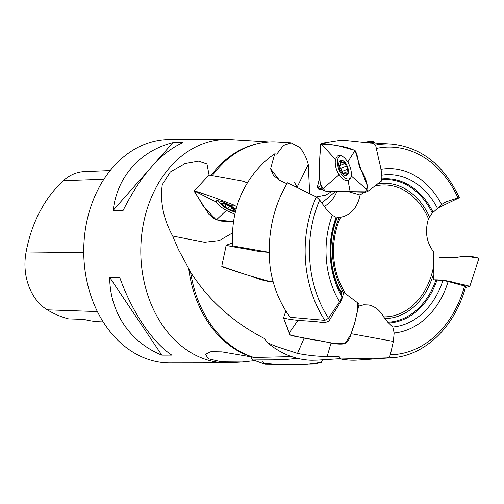 <?xml version="1.0" encoding="UTF-8"?>
<svg xmlns="http://www.w3.org/2000/svg" width="504" height="504" viewBox="0 0 504 504"><rect width="100%" height="100%" fill="white"/><g stroke="black" fill="none" stroke-linecap="round" stroke-linejoin="round"><path stroke-width="0.76" d="M331.096 342.859L327.134 356.454C317.986 356.448 308.108 355.433 297.505 353.405L275.417 346.172L267.63 342.796L264.354 338.499C233.182 322.371 208.606 300.277 190.613 272.198L188.71 268.481A108.889 83.777 89.9 0 0 252.107 357.027L221.911 351.855L210.93 351.679L205.412 354.262L208.385 358.754L221.388 361.815L242.096 361.985L231.015 362.691A111.68 85.926 -90.1 0 1 226.882 362.83A111.68 85.926 -90.1 0 1 141 243.476A111.68 85.926 -90.1 0 1 226.573 139.463A111.68 85.926 -90.1 0 1 230.706 139.589L269.243 141.945M226.573 139.463L169.502 139.545A111.68 85.926 89.9 0 0 83.727 251.345A111.68 85.926 89.9 0 0 169.81 362.905L226.882 362.83M123.197 210.307L113.211 210.319C117.01 176.936 139.986 150.904 172.948 142.638L182.933 142.626C160.738 152.605 140.824 175.165 123.197 210.307M171.795 355.112L161.809 355.125C129.963 342.178 109.916 312.297 109.689 277.433L119.681 277.421C132.199 312.266 152.246 342.147 171.795 355.112M270.333 268.493A109.242 84.055 -90.1 0 1 287.526 182.864L316.354 196.925L319.668 200.038L327.046 210.13L332.249 215.252A82.309 63.328 -90.1 0 0 339.564 301.757L328.551 318.244L324.859 320.342L290.128 317.268C279.714 302.898 273.111 286.637 270.333 268.493M340.83 358.999L387.041 357.89A106.968 82.303 -90.1 0 0 391.803 357.745L357.752 360.064A109.242 84.055 -90.1 0 1 340.83 358.999L339.142 356.561L327.134 356.454M437.85 208.045L458.905 197.952C459.686 197.549 459.396 197.555 458.048 197.965L445.845 201.896L441.624 204.511A82.309 63.328 -90.1 0 0 380.923 169.331M381.667 175.209A76.268 58.685 -90.1 0 1 437.51 208.423L441.624 204.511M364.222 192.181L360.102 195.01C357.368 207.793 350.866 215.202 340.609 217.237L337.277 217.507A71.347 54.892 89.9 0 0 341.34 292.742L342.084 297.02L339.564 301.757M342.084 297.02A76.268 58.685 -90.1 0 1 336.105 217.319L332.249 215.252M359.062 306.016L363.775 304.781L368.613 304.958C374.869 306.262 379.871 310.231 383.632 316.858L387.815 322.226A71.347 54.892 89.9 0 0 435.91 280.079L433.724 279.827L433.213 274.831L433.547 251.754C426.403 242.273 424.708 231.254 428.476 218.686L432.287 213.047L437.51 208.423M341.34 293.441A72.173 55.528 -90.1 0 1 336.956 217.489L337.277 217.507M342.04 291.577L341.611 291.148L341.34 292.742M459.346 197.669L458.905 197.952M435.91 280.079L442.915 280.489L448.144 281.566A82.309 63.328 -90.1 0 1 394.166 332.999L393.353 341.416L390.329 354.759C389.768 356.605 388.672 357.645 387.041 357.89M391.803 357.745C424.929 355.988 455.314 326.315 465.715 286.348L448.144 281.566M267.63 342.796A109.242 84.055 89.9 0 0 311.963 360.259L317.596 360.121M269.243 252.372L232.76 245.927C231.487 227.808 234.234 210.823 241 194.972A109.242 84.055 89.9 0 1 274.774 153.815L270.585 168.733L273.521 175.556L280.174 180.684L286.845 183.758M291.11 142.821L276.961 141.958A109.242 84.055 89.9 0 0 259.087 143.344A109.242 84.055 89.9 0 0 212.373 175.449M274.774 153.815L276.778 154.161L283.387 145.473L291.136 142.871L300.17 147.697L301.102 149.297C304.044 152.901 306.426 157.947 308.253 164.424L297.051 187.362M259.087 143.344L257.468 143.697A108.889 83.777 89.9 0 0 211.245 175.241M188.71 268.481L178.416 249.518L172.702 236.036L204.555 242.267L219.297 240.584L232.495 232.93M209.066 175.064L206.999 164.058L198.563 161.198L184.779 163.661L170.257 172.022L162.25 184.766C159.982 202.098 163.466 219.19 172.702 236.036M309.664 193.567L308.253 164.424M242.096 361.985L255.081 360.606M442.915 280.489A76.268 58.685 -90.1 0 1 392.799 327.02L394.166 332.999M387.815 322.226L392.799 327.02M190.613 272.198A109.242 84.055 89.9 0 0 254.016 357.462L252.107 357.027M291.703 356.624L254.016 357.462M297.505 353.405L304.158 338.033M270.585 168.733L279.512 180.363M321.842 203.011L335.412 191.52M360.102 195.01L349.429 191.929M223.493 203.232A8.039 1.896 29.2 0 1 234.354 209.437A8.039 1.896 29.2 0 1 230.215 210.388A8.039 1.896 29.2 0 1 224.444 207.169A8.039 1.896 29.2 0 1 223.493 203.232M226.403 204.435L224.935 207.062L222.692 205.349L223.511 205.367L221.81 203.471L225.565 204.259L231.399 207.478L233.642 209.192L232.823 209.173L234.524 211.069L233.012 210.767L233.415 210.036M224.935 207.062L230.769 210.281L233.012 210.767M224.444 207.169L219.227 202.532A12.285 2.892 29.2 0 1 218.049 200.535M222.73 203.477L222.358 204.145M233.239 209.141L233.421 208.807M227.802 208.82L229.181 206.35L227.802 208.832M342.153 160.398A8.039 4.064 68 0 1 348.333 172.733A8.039 4.064 68 0 1 340.376 170.579A8.039 4.064 68 0 1 342.153 160.398M345.889 166.244L340.282 168.512L339.494 165.306L340.017 165.4L340.49 161.154L343.13 162.83L343.602 161.923L345.442 164.26L346.96 167.297L347.754 170.497L347.224 170.409L346.752 174.655L345.763 174.132L347.313 173.502M346.368 166.049L340.294 168.506C341.303 169.136 341.8 170.15 341.8 171.543L343.64 173.88L344.112 172.979L345.763 174.132M350.759 177.792A12.285 6.212 68 0 1 349.392 178.819A12.285 6.212 68 0 1 339.034 169.76A12.285 6.212 68 0 1 340.187 156.038A12.285 6.212 68 0 1 341.699 155.818M345.334 163.567L345.416 164.298M347.981 169.785L347.899 169.048M341.712 162.162L340.099 162.817M347.47 170.415L347.936 170.226M343.999 161.979L343.438 162.206M341.8 171.543L347.88 169.086M110.174 170.566L84.319 171.625A50.242 38.657 89.9 0 0 63.315 180.728A121.716 93.65 89.9 0 0 25.924 253.021A50.242 38.657 89.9 0 0 47.294 309.828A121.716 93.65 89.9 0 0 68.582 318.881L83.96 319.378A122.34 94.128 -90.1 0 0 99.962 321.772L103.162 321.899M172.948 142.638L154.936 163.044M147.792 171.139L113.211 210.319M109.689 277.433L161.809 355.125M434.246 279.884C440.761 279.859 447.237 280.69 453.663 282.379C458.35 283.846 465.954 284.962 469.81 286.423L465.387 287.532M478.346 258.199L467.378 256.416L456.656 257.261L439.475 257.657C446.991 258.338 453.991 258.042 460.467 256.769C465.343 255.887 476.242 256.46 478.787 258.59L478.787 258.59M297.07 358.231C282.712 360.442 267.788 359.661 253.235 360.001L251.975 359.144L250.961 357.046M263.844 363.34L278.082 364.537L314.591 364.102L321.432 362.332L322.453 359.812L321.432 362.332L307.648 364.285L293.435 364.493L265.198 364.266L253.235 360.001M367.189 191.835L381.37 181.194C382.813 176.016 380.621 166.843 378.806 159.56L376.211 148.044C375.675 142.827 372.254 143.142 370.32 143.029L341.806 140.081L321.798 143.231L321.017 143.728L320.405 145.53L319.252 167.681L319.297 178.819L322.295 189.397C326.668 192.893 331.594 190.588 336.118 191.545L367.189 191.835L367.939 190.531C367.447 183.84 365.457 177.389 361.948 171.177C357.059 164.726 359.295 157.645 355.024 150.419L338.285 145.776L321.798 143.231M348.069 180.634L345.618 180.634L342.928 179.21L339.034 174.743C335.853 169.376 334.675 164.298 335.5 159.503L337.415 156.013L339.545 155.301L342.115 156.019L344.824 158.08L347.817 161.992C350.582 166.906 351.723 171.562 351.244 175.946C350.809 178.479 349.751 180.041 348.069 180.634L348.573 180.432M373.76 142.928L373.08 141.448L363.768 142.26L368.934 141.542L373.659 142.449L373.76 142.928M319.29 178.907L317.318 187.633L318.534 188.969L322.119 189.164L317.268 187.431L319.29 178.907M341.548 291.533L343.218 291.974C343.835 297.291 338.852 305.147 334.599 311.529L328.835 321.199C325.464 322.68 322.302 322.957 319.347 322.031C307.522 320.588 294.084 320.891 283.519 317.974L285.831 310.968M343.218 291.974L358.319 303.307L359.024 304.573L354.236 324.803C350.526 332.136 352 338.625 344.906 343.741C334.694 345.334 325.735 341.057 316.235 340.231C307.031 338.846 298.255 337.037 289.913 334.807L283.519 317.974M268.909 252.315C262.055 251.95 255.944 251.131 250.576 249.858C242.638 248.289 232.476 247.029 226.164 245.227L232.564 242.978M222.667 266.962L245.668 274.485L270.037 281.673L273.067 281.415L270.037 281.673C259.762 280.3 253.128 276.362 244.49 274.1L221.76 266.244L222.176 266.729M247.332 183.065C240.547 179.777 236.559 180.552 231.008 178.97L209.034 175.09L194.254 190.909L203.528 206.583L216.304 219.914L233.566 221.546L221.647 221.13L214.635 218.975L208.902 214.257L194.191 191.274M234.896 214.232L226.353 210.426C220.784 207.207 217.419 204.416 216.26 202.06L216.241 200.989L216.802 200.611L221.728 201.405L228.778 204.523L236.093 209.273M194.191 191.035L198.305 191.993L213.186 197.152L234.146 205.147L236.798 206.741L234.146 205.147L213.016 197.089L194.254 190.909M262.672 361.053L263.435 362.811M320.783 144.106L329.049 144.27L337.63 145.656L346.154 147.25L355.024 150.419L360.832 169.042L367.555 186.367L365.362 192.194L325.269 191.085L320.128 184.218L319.397 163.894L320.72 144.232M293.914 336.118L331.752 342.972L344.906 343.741L350.96 334.373L354.759 323.108L357.235 311.636L357.607 303.005M298.066 320.191L289.92 331.903M289.636 332.59L289.523 333.995M289.611 334.297L290.323 335.185M291.57 335.677L292.137 335.784M375.404 145.089A106.968 82.303 -90.1 0 1 391.507 144.087L364.159 142.304M324.859 320.342A106.968 82.303 -90.1 0 1 316.354 196.925M458.048 197.965A103.843 79.897 89.9 0 0 376.299 148.459M319.668 200.038A103.843 79.897 89.9 0 0 328.551 318.244M382.12 178.945A72.173 55.528 -90.1 0 1 433.049 212.247M377.71 183.859A67.643 52.044 -90.1 0 1 429.433 216.808M432.287 213.047A71.347 54.892 89.9 0 0 382.089 179.739M343.142 291.917A67.643 52.044 -90.1 0 1 339.293 217.407M390.329 354.759A103.843 79.897 89.9 0 0 464.644 285.73M340.609 217.237A65.942 50.734 89.9 0 0 345.87 294.027M428.476 218.686A65.942 50.734 89.9 0 0 374.585 186.184M436.968 280.167A72.173 55.528 -90.1 0 1 388.559 323.033M433.213 274.831A67.643 52.044 -90.1 0 1 384.817 318.566M383.632 316.858A65.942 50.734 89.9 0 0 433.087 268.789M444.112 202.784L447.634 201.216M351.049 333.673L393.353 341.416M324.318 206.401A26.806 23.99 106.7 0 0 336.773 191.57M63.315 180.728L103.855 179.342M25.924 253.021L83.733 252.416M47.294 309.828L97.385 311.567M347.716 162.149L355.024 150.419M350.967 175.707L367.939 190.531M335.746 159.768L321.017 143.728M350.192 191.948L347.987 180.193M339.268 174.542L322.295 189.397M373.269 142.897L373.659 142.449M320.582 185.9L317.318 187.633M289.504 333.163L283.494 317.911M226.164 245.164L225.483 248.674L226.164 245.227M230.12 205.304L234.146 205.147M216.632 202.249L194.279 190.89M226.491 210.3L216.304 219.914M391.507 144.087C421.294 147.225 443.898 165.073 459.333 197.644M340.591 358.653L317.596 360.127M332.016 191.388L325.76 195.105L316.336 196.919M297.089 187.412L294.619 182.631M230.208 210.388L235.381 212.083M233.169 208.555L232.823 209.173M231.928 207.692L230.643 209.985M223.511 205.367L224.141 204.24M349.392 178.819L350.507 178.372M340.187 156.038L341.221 155.623M347.962 170.113L347.224 170.409M346.777 171.902L344.112 172.979M343.13 162.83L344.446 162.294M340.017 165.4L345.215 163.302M469.81 286.423L478.794 258.772M318.597 188.987L322.736 189.901M328.854 191.255L331.462 191.829M375.064 143.016L373.01 141.385M225.483 248.674L221.76 266.244"/></g></svg>
